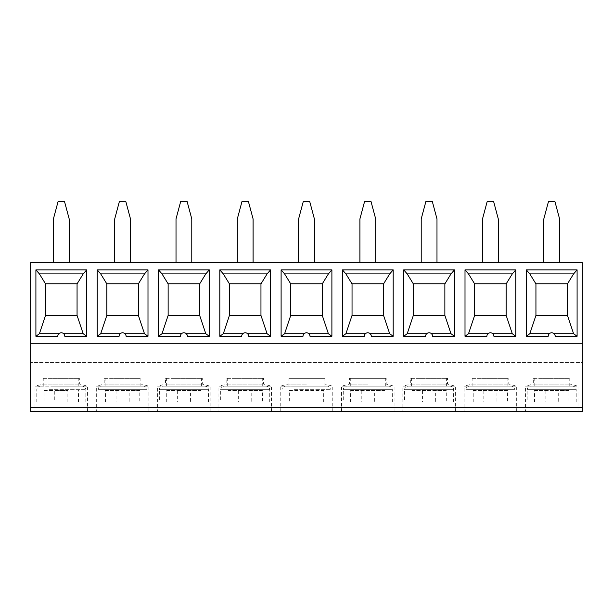 <?xml version="1.0" encoding="UTF-8"?>
<svg xmlns="http://www.w3.org/2000/svg" width="613" height="613" viewBox="0 0 613 613"><rect width="100%" height="100%" fill="white"/><g stroke="black" fill="none" stroke-linecap="round" stroke-linejoin="round"><path stroke-width="0.46" stroke-dasharray="3.06 2.3" d="M30.65 262.716L582.35 262.716L582.35 362.544L30.65 362.544L30.65 262.716M482.515 262.716L498.285 262.716L482.515 262.716L482.515 218.925L487.212 201.416L493.588 201.416L498.285 218.925L498.285 262.716M421.215 262.716L436.985 262.716L421.215 262.716L421.215 218.925L425.912 201.416L432.288 201.416L436.985 218.925L436.985 262.716M298.615 262.716L314.385 262.716L298.615 262.716L298.615 218.925L303.312 201.416L309.688 201.416L314.385 218.925L314.385 262.716M359.915 262.716L375.685 262.716L359.915 262.716L359.915 218.925L364.612 201.416L370.988 201.416L375.685 218.925L375.685 262.716M559.585 262.716L543.815 262.716L559.585 262.716L559.585 218.925L554.888 201.416L548.512 201.416L543.815 218.925L543.815 262.716M237.315 262.716L253.085 262.716L237.315 262.716L237.315 218.925L242.012 201.416L248.388 201.416L253.085 218.925L253.085 262.716M176.015 262.716L191.785 262.716L176.015 262.716L176.015 218.925L180.712 201.416L187.088 201.416L191.785 218.925L191.785 262.716M114.715 262.716L130.485 262.716L114.715 262.716L114.715 218.925L119.412 201.416L125.788 201.416L130.485 218.925L130.485 262.716M69.185 262.716L53.415 262.716L69.185 262.716L69.185 218.925L64.488 201.416L58.112 201.416L53.415 218.925L53.415 262.716M322.262 283.773L290.738 283.773L290.738 315.404L322.262 315.404L322.331 283.773M310.002 336.276L308.898 333.725C307.297 332.468 305.703 332.468 304.102 333.725L302.998 336.276M371.302 336.276L370.198 333.725C368.597 332.468 367.003 332.468 365.402 333.725L364.298 336.276M351.969 283.773L352.038 315.404L383.562 315.404L383.562 283.773L352.038 283.773M45.469 283.773L45.538 315.404L77.062 315.404L77.131 283.773M64.802 336.276L63.698 333.725C62.097 332.468 60.503 332.468 58.902 333.725L57.798 336.276M77.062 283.773L45.538 283.773M42.91 378.305L79.69 378.305L42.91 378.305L42.91 384.075L79.69 384.075L42.91 384.075L35.025 386.19L87.575 386.19L35.025 386.19L35.025 411.584L87.575 411.584L35.025 411.584M343.28 401.952L374.359 401.952L343.28 401.952L343.28 389.692L392.32 389.692L343.28 389.692C343.472 387.585 344.636 386.42 346.782 386.19L388.818 386.19L346.782 386.19M350.621 401.952L350.621 390.565L374.359 390.565L374.359 401.952M384.979 401.952L361.241 401.952L384.979 401.952L384.979 390.565L374.359 390.565M98.08 401.952L129.159 401.952L98.08 401.952L98.08 389.692L147.12 389.692L98.08 389.692C98.272 387.585 99.436 386.42 101.582 386.19L143.618 386.19L101.582 386.19M306.5 411.584L280.225 411.584L306.5 411.584M306.5 386.19L280.225 386.19L306.5 386.19M289.321 401.952L313.059 401.952L289.321 401.952L289.321 390.565L299.941 390.565L299.941 401.952L331.02 401.952L299.941 401.952M30.65 407.247L30.65 362.544L582.35 362.544L582.35 407.247L30.65 407.247L30.65 411.584L582.35 411.584L582.35 407.247M582.35 343.28L30.65 343.28M551.7 411.584L525.425 411.584L551.7 411.584M490.4 411.584L464.125 411.584L490.4 411.584M429.1 411.584L402.825 411.584L429.1 411.584M367.8 411.584L341.525 411.584L367.8 411.584M245.2 411.584L218.925 411.584L245.2 411.584M183.9 411.584L210.175 411.584L183.9 411.584M122.6 411.584L96.325 411.584L122.6 411.584M367.8 386.19L341.525 386.19L367.8 386.19M367.8 384.075L349.41 384.075L367.8 384.075M367.8 378.305L386.19 378.305L367.8 378.305M350.284 378.305L385.316 378.305L350.284 378.305L350.284 386.19L385.316 386.19L350.284 386.19M350.621 390.565L361.241 390.565L361.241 401.952M361.241 390.565L384.979 390.565M323.679 401.952L323.679 390.565L313.059 390.565L313.059 401.952M299.941 390.565L323.679 390.565M289.321 390.565L313.059 390.565M306.5 384.075L288.11 384.075L306.5 384.075M306.5 378.305L324.89 378.305L306.5 378.305M295.995 386.19L327.518 386.19L295.995 386.19M297.742 386.19L324.016 386.19L297.742 386.19M288.984 378.305L324.016 378.305L288.984 378.305L288.984 386.19M105.421 401.952L105.421 390.565L129.159 390.565L129.159 401.952M139.779 401.952L116.041 401.952L139.779 401.952L139.779 390.565L129.159 390.565M105.421 390.565L139.779 390.565M116.041 390.565L116.041 401.952M113.842 386.19L140.116 386.19L113.842 386.19M113.842 378.305L140.116 378.305L113.842 378.305M104.21 378.305L140.99 378.305L104.21 378.305L104.21 384.075L140.99 384.075L104.21 384.075L96.325 386.19L148.875 386.19L96.325 386.19L96.325 411.584M106.838 315.404L138.362 315.404L138.362 283.773L106.838 283.773L106.838 315.404M126.102 336.276L124.998 333.725C123.397 332.468 121.803 332.468 120.202 333.725L119.098 336.276M44.121 401.952L67.859 401.952L44.121 401.952L44.121 390.565L67.859 390.565L67.859 401.952M54.741 401.952L85.82 401.952L54.741 401.952L54.741 390.565L67.859 390.565M44.121 390.565L54.741 390.565M78.479 401.952L78.479 390.565M50.795 386.19L82.318 386.19L50.795 386.19M52.542 386.19L78.816 386.19L52.542 386.19M52.542 378.305L78.816 378.305L52.542 378.305M159.38 401.952L190.459 401.952L159.38 401.952L159.38 389.692L208.42 389.692L159.38 389.692C159.572 387.585 160.736 386.42 162.882 386.19L204.918 386.19L162.882 386.19M166.721 401.952L166.721 390.565L190.459 390.565L190.459 401.952M201.079 401.952L177.341 401.952L201.079 401.952L201.079 390.565L190.459 390.565M166.721 390.565L201.079 390.565M177.341 390.565L177.341 401.952M175.142 386.19L201.416 386.19L175.142 386.19M175.142 378.305L201.416 378.305L175.142 378.305M165.51 378.305L202.29 378.305L165.51 378.305L165.51 384.075L202.29 384.075L165.51 384.075L157.625 386.19L210.175 386.19L157.625 386.19L157.625 411.584M168.138 315.404L199.662 315.404L199.662 283.773L168.138 283.773L168.138 315.404M187.402 336.276L186.298 333.725C184.697 332.468 183.103 332.468 181.502 333.725L180.398 336.276M220.68 401.952L251.759 401.952L220.68 401.952L220.68 389.692L269.72 389.692L220.68 389.692C220.872 387.585 222.036 386.42 224.182 386.19L266.218 386.19L224.182 386.19M228.021 401.952L228.021 390.565L251.759 390.565L251.759 401.952M262.379 401.952L238.641 401.952L262.379 401.952L262.379 390.565L251.759 390.565M228.021 390.565L262.379 390.565M238.641 390.565L238.641 401.952M236.442 386.19L262.716 386.19L236.442 386.19M236.442 378.305L262.716 378.305L236.442 378.305M226.81 378.305L263.59 378.305L226.81 378.305L226.81 384.075L263.59 384.075L226.81 384.075L218.925 386.19L271.475 386.19L218.925 386.19L218.925 411.584M229.438 315.404L260.962 315.404L260.962 283.773L229.438 283.773L229.438 315.404M248.702 336.276L247.598 333.725C245.997 332.468 244.403 332.468 242.802 333.725L241.698 336.276M404.58 401.952L435.659 401.952L404.58 401.952L404.58 389.692L453.62 389.692L404.58 389.692C404.772 387.585 405.936 386.42 408.082 386.19L450.118 386.19L408.082 386.19M411.921 401.952L411.921 390.565L435.659 390.565L435.659 401.952M446.279 401.952L422.541 401.952L446.279 401.952L446.279 390.565L435.659 390.565M411.921 390.565L446.279 390.565M422.541 390.565L422.541 401.952M420.342 386.19L446.616 386.19L420.342 386.19M420.342 378.305L446.616 378.305L420.342 378.305M410.71 378.305L447.49 378.305L410.71 378.305L410.71 384.075L447.49 384.075L410.71 384.075L402.825 386.19L455.375 386.19L402.825 386.19L402.825 411.584M413.338 315.404L444.862 315.404L444.862 283.773L413.338 283.773L413.338 315.404M432.602 336.276L431.498 333.725C429.897 332.468 428.303 332.468 426.702 333.725L425.598 336.276M465.88 401.952L496.959 401.952L465.88 401.952L465.88 389.692L514.92 389.692L465.88 389.692C466.072 387.585 467.236 386.42 469.382 386.19L511.418 386.19L469.382 386.19M473.221 401.952L473.221 390.565L496.959 390.565L496.959 401.952M507.579 401.952L483.841 401.952L507.579 401.952L507.579 390.565L496.959 390.565M473.221 390.565L507.579 390.565M483.841 390.565L483.841 401.952M481.642 386.19L507.916 386.19L481.642 386.19M481.642 378.305L507.916 378.305L481.642 378.305M472.01 378.305L508.79 378.305L472.01 378.305L472.01 384.075L508.79 384.075L472.01 384.075L464.125 386.19L516.675 386.19L464.125 386.19L464.125 411.584M474.638 315.404L506.162 315.404L506.162 283.773L474.638 283.773L474.638 315.404M493.902 336.276L492.798 333.725C491.197 332.468 489.603 332.468 488.002 333.725L486.898 336.276M527.18 401.952L558.259 401.952L527.18 401.952L527.18 389.692L576.22 389.692L527.18 389.692C527.372 387.585 528.536 386.42 530.682 386.19L572.718 386.19L530.682 386.19M534.521 401.952L534.521 390.565L558.259 390.565L558.259 401.952M568.879 401.952L545.141 401.952L568.879 401.952L568.879 390.565L558.259 390.565M534.521 390.565L568.879 390.565M545.141 390.565L545.141 401.952M542.942 386.19L569.216 386.19L542.942 386.19M542.942 378.305L569.216 378.305L542.942 378.305M533.31 378.305L570.09 378.305L533.31 378.305L533.31 384.075L570.09 384.075L533.31 384.075L525.425 386.19L577.975 386.19L525.425 386.19L525.425 411.584M535.938 315.404L567.462 315.404L567.462 283.773L535.938 283.773L535.938 315.404M555.202 336.276L554.098 333.725C552.497 332.468 550.903 332.468 549.302 333.725L548.198 336.276M294.24 389.692L331.02 389.692L294.24 389.692M49.04 389.692L85.82 389.692L49.04 389.692M87.575 411.584L87.575 386.19L79.69 384.075L79.69 378.305M332.775 411.584L332.775 386.19L324.89 384.075L324.89 378.305M280.225 411.584L280.225 386.19L288.11 384.075L288.11 378.305M394.075 411.584L394.075 386.19L386.19 384.075L386.19 378.305M341.525 411.584L341.525 386.19L349.41 384.075L349.41 378.305M385.316 386.19L385.316 378.305M392.32 401.952L392.32 389.692C392.128 387.585 390.964 386.42 388.818 386.19M331.02 401.952L331.02 389.692C330.828 387.585 329.664 386.42 327.518 386.19M281.98 401.952L281.98 389.692C282.172 387.585 283.336 386.42 285.482 386.19M324.016 386.19L324.016 378.305M147.12 401.952L147.12 389.692C146.928 387.585 145.764 386.42 143.618 386.19M140.116 386.19L140.116 378.305M105.084 386.19L105.084 378.305M148.875 411.584L148.875 386.19L140.99 384.075L140.99 378.305M85.82 401.952L85.82 389.692C85.628 387.585 84.464 386.42 82.318 386.19M36.78 401.952L36.78 389.692C36.972 387.585 38.136 386.42 40.282 386.19M78.816 386.19L78.816 378.305M43.784 386.19L43.784 378.305M208.42 401.952L208.42 389.692C208.228 387.585 207.064 386.42 204.918 386.19M201.416 386.19L201.416 378.305M166.384 386.19L166.384 378.305M210.175 411.584L210.175 386.19L202.29 384.075L202.29 378.305M269.72 401.952L269.72 389.692C269.528 387.585 268.364 386.42 266.218 386.19M262.716 386.19L262.716 378.305M227.684 386.19L227.684 378.305M271.475 411.584L271.475 386.19L263.59 384.075L263.59 378.305M453.62 401.952L453.62 389.692C453.428 387.585 452.264 386.42 450.118 386.19M446.616 386.19L446.616 378.305M411.584 386.19L411.584 378.305M455.375 411.584L455.375 386.19L447.49 384.075L447.49 378.305M514.92 401.952L514.92 389.692C514.728 387.585 513.564 386.42 511.418 386.19M507.916 386.19L507.916 378.305M472.884 386.19L472.884 378.305M516.675 411.584L516.675 386.19L508.79 384.075L508.79 378.305M576.22 401.952L576.22 389.692C576.028 387.585 574.864 386.42 572.718 386.19M569.216 386.19L569.216 378.305M534.184 386.19L534.184 378.305M577.975 411.584L577.975 386.19L570.09 384.075L570.09 378.305"/><path stroke-width="0.92" d="M30.65 343.28L582.35 343.28L582.35 262.716L30.65 262.716L30.65 411.584L582.35 411.584L582.35 407.691L30.65 407.691M281.106 336.276L281.106 269.873L331.894 269.873L331.894 336.276L310.002 336.276A3.502 3.502 0 0 0 306.5 332.775A3.502 3.502 0 0 0 302.998 336.276L281.106 336.276L284.608 333.725L290.738 315.404L322.262 315.404L322.262 283.773M375.685 262.716L375.685 218.925L370.988 201.416L364.612 201.416L359.915 218.925L359.915 262.716M526.306 269.873L577.094 269.873L577.094 336.276L555.202 336.276A3.502 3.502 0 0 0 551.7 332.775A3.502 3.502 0 0 0 548.198 336.276L526.306 336.276L526.306 269.873L529.808 273.911L573.592 273.911L567.531 283.773L535.869 283.773L529.808 273.911M465.006 269.873L515.794 269.873L515.794 336.276L493.902 336.276A3.502 3.502 0 0 0 490.4 332.775A3.502 3.502 0 0 0 486.898 336.276L465.006 336.276L465.006 269.873L468.508 273.911L512.292 273.911L506.231 283.773L474.569 283.773L468.508 273.911M403.706 269.873L454.494 269.873L454.494 336.276L432.602 336.276A3.502 3.502 0 0 0 429.1 332.775A3.502 3.502 0 0 0 425.598 336.276L403.706 336.276L403.706 269.873L407.208 273.911L450.992 273.911L444.931 283.773L413.269 283.773L407.208 273.911M342.406 269.873L393.194 269.873L393.194 336.276L371.302 336.276A3.502 3.502 0 0 0 367.8 332.775A3.502 3.502 0 0 0 364.298 336.276L342.406 336.276L342.406 269.873L345.908 273.911L351.969 283.773L383.631 283.773L389.692 273.911L345.908 273.911M219.806 269.873L270.594 269.873L270.594 336.276L248.702 336.276A3.502 3.502 0 0 0 245.2 332.775A3.502 3.502 0 0 0 241.698 336.276L219.806 336.276L219.806 269.873L223.308 273.911L267.092 273.911L261.031 283.773L229.369 283.773L223.308 273.911M158.506 269.873L209.294 269.873L209.294 336.276L187.402 336.276A3.502 3.502 0 0 0 183.9 332.775A3.502 3.502 0 0 0 180.398 336.276L158.506 336.276L158.506 269.873L162.008 273.911L205.792 273.911L199.731 283.773L168.069 283.773L162.008 273.911M97.206 269.873L147.994 269.873L147.994 336.276L126.102 336.276A3.502 3.502 0 0 0 122.6 332.775A3.502 3.502 0 0 0 119.098 336.276L97.206 336.276L97.206 269.873L100.708 273.911L144.492 273.911L138.431 283.773L106.769 283.773L100.708 273.911M35.906 336.276L35.906 269.873L86.694 269.873L86.694 336.276L64.802 336.276A3.502 3.502 0 0 0 61.3 332.775A3.502 3.502 0 0 0 57.798 336.276L35.906 336.276L39.408 333.725L45.538 315.404L77.062 315.404L77.062 283.773M331.894 336.276L328.392 333.725L322.262 315.404M308.898 333.725L328.392 333.725M331.894 269.873L328.392 273.911L322.331 283.773L290.669 283.773L284.608 273.911L328.392 273.911M284.608 333.725L304.102 333.725M290.738 283.773L290.738 315.404M281.106 269.873L284.608 273.911M342.406 336.276L345.908 333.725L365.402 333.725M370.198 333.725L389.692 333.725L383.562 315.404L352.038 315.404L345.908 333.725M352.038 283.773L352.038 315.404M45.538 283.773L45.538 315.404M39.408 273.911L45.469 283.773L77.131 283.773L83.192 273.911L39.408 273.911L35.906 269.873M86.694 269.873L83.192 273.911M86.694 336.276L83.192 333.725L77.062 315.404M63.698 333.725L83.192 333.725M39.408 333.725L58.902 333.725M298.615 262.716L298.615 218.925L303.312 201.416L309.688 201.416L314.385 218.925L314.385 262.716M582.35 343.28L582.35 407.691M393.194 269.873L389.692 273.911M97.206 336.276L100.708 333.725L106.838 315.404L138.362 315.404L144.492 333.725L124.998 333.725M100.708 333.725L120.202 333.725M147.994 269.873L144.492 273.911M114.715 262.716L114.715 218.925L119.412 201.416L125.788 201.416L130.485 218.925L130.485 262.716M106.838 283.773L106.838 315.404M53.415 262.716L53.415 218.925L58.112 201.416L64.488 201.416L69.185 218.925L69.185 262.716M158.506 336.276L162.008 333.725L168.138 315.404L199.662 315.404L205.792 333.725L186.298 333.725M162.008 333.725L181.502 333.725M209.294 269.873L205.792 273.911M176.015 262.716L176.015 218.925L180.712 201.416L187.088 201.416L191.785 218.925L191.785 262.716M138.362 283.773L138.362 315.404M168.138 283.773L168.138 315.404M147.994 336.276L144.492 333.725M219.806 336.276L223.308 333.725L229.438 315.404L260.962 315.404L267.092 333.725L247.598 333.725M223.308 333.725L242.802 333.725M270.594 269.873L267.092 273.911M237.315 262.716L237.315 218.925L242.012 201.416L248.388 201.416L253.085 218.925L253.085 262.716M199.662 283.773L199.662 315.404M229.438 283.773L229.438 315.404M209.294 336.276L205.792 333.725M260.962 283.773L260.962 315.404M270.594 336.276L267.092 333.725M403.706 336.276L407.208 333.725L413.338 315.404L444.862 315.404L450.992 333.725L431.498 333.725M407.208 333.725L426.702 333.725M454.494 269.873L450.992 273.911M421.215 262.716L421.215 218.925L425.912 201.416L432.288 201.416L436.985 218.925L436.985 262.716M383.562 283.773L383.562 315.404M413.338 283.773L413.338 315.404M393.194 336.276L389.692 333.725M465.006 336.276L468.508 333.725L474.638 315.404L506.162 315.404L512.292 333.725L492.798 333.725M468.508 333.725L488.002 333.725M515.794 269.873L512.292 273.911M482.515 262.716L482.515 218.925L487.212 201.416L493.588 201.416L498.285 218.925L498.285 262.716M444.862 283.773L444.862 315.404M474.638 283.773L474.638 315.404M454.494 336.276L450.992 333.725M526.306 336.276L529.808 333.725L535.938 315.404L567.462 315.404L573.592 333.725L554.098 333.725M529.808 333.725L549.302 333.725M577.094 269.873L573.592 273.911M543.815 262.716L543.815 218.925L548.512 201.416L554.888 201.416L559.585 218.925L559.585 262.716M506.162 283.773L506.162 315.404M535.938 283.773L535.938 315.404M515.794 336.276L512.292 333.725M567.462 283.773L567.462 315.404M577.094 336.276L573.592 333.725"/></g></svg>

